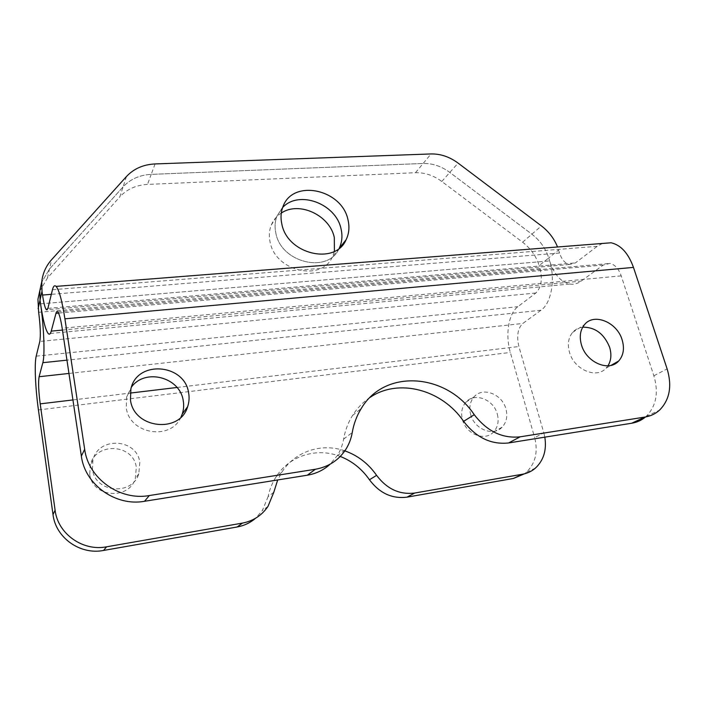 <?xml version="1.0" encoding="UTF-8"?>
<svg xmlns="http://www.w3.org/2000/svg" width="705" height="705" viewBox="0 0 705 705"><rect width="100%" height="100%" fill="white"/><g stroke="black" fill="none" stroke-linecap="round" stroke-linejoin="round"><path stroke-width="0.53" stroke-dasharray="3.52 2.64" d="M89.755 474.262C92.126 497.404 128.848 500.532 135.307 478.572L136.312 467.397C133.633 443.709 95.245 441.612 90.205 465.353L89.755 474.262M139.81 462.418L138.806 473.769C132.267 496.082 94.902 492.848 92.461 469.31L92.91 460.259C98.021 436.139 137.061 438.343 139.81 462.418M497.351 414.223C499.122 421.396 497.818 427.362 493.438 432.112C484.732 441.727 465.714 434.016 462.383 419.378C460.779 412.601 461.925 406.908 465.811 402.291C474.333 391.927 493.808 399.4 497.351 414.223M470.587 414.24C474.016 429.089 493.297 436.933 502.075 427.204C506.49 422.401 507.794 416.355 505.978 409.085C502.339 394.051 482.599 386.446 473.998 396.933C470.076 401.603 468.94 407.367 470.587 414.24M334.399 251.341L332.381 256.858C321.736 282.088 275.1 271.425 270.059 241.886C268.799 235.937 269.195 230.35 271.249 225.124C273.329 220.057 276.668 216.047 281.286 213.077M339.22 248.257L339.131 248.433C328.398 273.981 281.022 263.027 275.831 233.047C274.536 227.01 274.924 221.352 277.003 216.056L282.652 207.481L277.003 216.056C274.924 221.352 274.536 227.01 275.831 233.047C281.022 263.027 328.398 273.981 339.131 248.433L339.22 248.257M126.459 176.514L123.084 186.869L49.473 269.037L41.586 282.52L49.473 269.037L123.084 186.869C130.31 179.141 139.687 174.972 151.222 174.364C139.687 174.972 130.31 179.141 123.084 186.869L119.832 196.845C126.944 189.196 136.171 185.062 147.521 184.419L415.483 172.716C424.745 172.469 433.513 175.386 441.797 181.467L522.599 242.212C530.662 248.424 536.179 256.223 539.158 265.6L548.719 257.933C545.661 248.424 540.048 240.511 531.861 234.192L449.816 172.434C441.409 166.248 432.509 163.269 423.132 163.481C432.509 163.269 441.409 166.248 449.816 172.434L531.861 234.192C540.048 240.511 545.661 248.424 548.719 257.933L549.636 260.921C555.611 279.471 551.213 303.458 541.008 310.244L522.775 323.472C517.761 328.336 516.465 336.021 518.898 346.534L543.819 432.879L534.654 437.638C538.241 451.914 535.439 463.502 526.238 472.394L524.449 473.813M39.674 291.324L47.429 278.026L119.832 196.845M155.065 163.939L151.222 174.364L423.132 163.481L151.222 174.364L147.521 184.419M38.652 312.306L540.048 268.552L539.158 265.6M540.048 268.552C542.612 279.488 541.22 287.64 535.862 293.007L517.875 306.684C508.49 313.505 505.133 334.901 510.341 352.447L534.654 437.638M544.824 437.153L543.819 432.879M344.833 450.865C321.736 442.661 295.122 451.191 281.868 472.183L277.691 479.946M273.796 492.275L268.12 496.593C269.61 489.367 272.271 482.766 276.113 476.8C289.605 455.448 317.065 447.226 340.259 456.443M268.12 496.593L262.375 510.508L255.58 518.245M582.709 327.173C578.611 327.684 575.245 329.429 572.592 332.425C568.327 337.704 567.296 344.348 569.499 352.341C574.108 369.632 596.562 379.219 606.088 368.169L607.957 365.816M180.947 417.166C170.866 440.977 129.332 434.236 126.248 407.719L126.662 396.906L131.403 387.142M602.423 243.463L597.214 246.309L575.403 262.912L569.464 264.49C565.031 263.441 561.718 259.625 559.532 253.033L557.532 246.988M645.507 416.963L646.177 416.382C656.258 406.133 658.822 392.597 653.861 375.774L621.211 275.867C618.664 268.72 614.91 264.569 609.94 263.432L603.26 265.062L581.123 281.136C577.474 283.727 573.659 284.697 569.658 284.044C560.651 281.912 553.98 274.201 549.636 260.921L548.719 257.933L558.589 250.011M370.072 397.408C363.04 402.062 357.188 408.098 352.526 415.501C348.138 422.568 345.159 430.438 343.608 439.118C342.542 445.146 340.392 450.707 337.166 455.783L330.116 464.207M47.429 278.026L51.606 259.696M415.483 172.716L431.037 153.946M441.797 181.467L458.1 163.102M522.599 242.212L541.422 225.917M40.555 303.846L549.636 260.921L40.555 303.846M541.008 310.244L66.957 360.149M68.958 373.438L522.775 323.472M535.862 293.007L39.806 341.431M36.202 356.157L517.875 306.684M72.932 399.938L130.196 393.082M177.017 387.477L518.898 346.534M38.431 409.94L510.341 352.447M559.532 253.033L51.333 294.337M62.445 330.072L581.123 281.136M603.26 265.062L58.533 313.099M47.896 308.358L575.403 262.912M597.214 246.309L52.461 289.711M343.608 439.118L352.236 432.544M653.861 375.774L667.124 368.9M621.211 275.867L62.172 328.248M138.806 473.769L135.307 478.572M502.075 427.204L493.438 432.112M339.369 248.134L332.381 256.858M282.961 206.68L271.249 225.124M535.43 468.094L526.238 472.394M281.868 472.183L276.113 476.8M267.988 506.401L262.375 510.508M473.998 396.933L465.811 402.291M92.91 460.259L90.205 465.353M606.088 368.169L610.997 365.384M337.166 455.783L345.732 449.517M352.526 415.501L361.242 408.512M646.177 416.382L659.563 410.134M126.662 396.906L130.883 388.984M572.592 332.425L584.498 324.644M57.731 311.874L609.94 263.432M569.658 284.044L48.301 333.65M569.464 264.49L47.376 309.707"/><path stroke-width="1.06" d="M281.286 213.077C299.052 200.854 329.781 215.237 334.311 237.523L334.399 251.341M341.035 228.834C342.674 235.796 342.066 242.273 339.22 248.257C342.066 242.273 342.674 235.796 341.035 228.834C336.021 203.683 298.92 189.777 282.652 207.481C298.92 189.777 336.021 203.683 341.035 228.834M41.586 282.52L39.833 290.583L40.026 300.154L39.833 290.583L41.586 282.52M66.957 360.149L42.838 362.687L39.101 376.726C38.193 382.022 38.555 391.063 40.203 403.859L55.105 510.235C57.828 533.861 82.837 551.548 106.587 546.807L103.564 550.446C80.211 555.126 55.669 537.774 53.007 514.553L38.431 409.94C35.4 388.508 34.298 363.436 36.202 356.157L39.806 341.431C40.767 335.457 40.379 325.745 38.652 312.306L37.947 299.264L39.674 291.324M42.838 362.687C45.005 355.549 43.957 326.847 40.555 303.846L40.026 300.154L40.555 303.846C43.005 320.299 45.587 330.231 48.301 333.65C49.482 334.813 50.46 333.976 51.236 331.13L55.977 313.32C56.426 311.663 57.017 311.178 57.731 311.874C59.264 313.69 60.745 319.154 62.172 328.248L81.357 456.109L84.67 449.296C88.336 478.51 119.876 500.973 149.293 495.553L315.364 469.257C328.495 466.904 338.611 460.33 345.732 449.517C349.001 444.353 351.169 438.695 352.236 432.544C353.787 423.714 356.792 415.694 361.242 408.512C384.904 368.248 446.811 373.298 474.271 414.725C487.058 431.328 502.339 438.695 520.131 436.827L644.96 417.06C650.609 416.126 655.483 413.817 659.563 410.134C669.724 399.744 672.244 385.996 667.124 368.9L633.469 267.406C628.331 253.227 620.876 245.023 611.103 242.776L602.423 243.463M524.449 473.813L513.434 478.457L407.023 497.148C392.068 498.999 379.546 493.209 369.455 479.77C361.876 468.896 352.148 461.114 340.259 456.443M344.833 450.865C357.796 455.456 368.38 463.617 376.593 475.337C386.869 488.997 399.576 494.892 414.734 493.033L522.493 474.227C527.419 473.346 531.737 471.301 535.43 468.094C543.687 460.295 546.816 449.984 544.824 437.153M277.691 479.946L273.796 492.275L267.988 506.401C261.828 515.425 253.306 520.995 242.432 523.101L237.18 526.979C244.15 525.701 250.284 522.793 255.58 518.245M103.564 550.446L237.18 526.979M106.587 546.807L242.432 523.101M622.136 339.88C624.648 348.464 623.484 355.514 618.655 361.039C609.049 372.24 586.225 362.432 581.458 344.86C579.184 336.726 580.197 329.984 584.498 324.644C593.91 312.632 617.104 322.167 622.136 339.88M607.957 365.816C611.173 360.537 611.737 354.377 609.64 347.327C604.167 333.835 595.187 327.111 582.709 327.173M130.469 400.017C133.888 428.869 180.119 433.716 187.627 406.679C189.143 402.202 189.478 397.611 188.623 392.905C184.772 363.621 136.849 359.753 130.883 388.984L130.469 400.017M131.403 387.142C145.151 367.869 180.048 377.254 183.221 400.599C184.04 405.216 183.714 409.72 182.216 414.117L180.947 417.166M281.806 223.899C287.155 254.32 335.307 265.582 346.12 239.709C349.063 233.602 349.689 226.984 347.997 219.845C342.057 189.204 292.716 178.568 282.961 206.68C280.863 212.029 280.475 217.774 281.806 223.899M557.532 246.988C554.148 238.581 548.772 231.566 541.422 225.917L458.1 163.102C449.552 156.818 440.537 153.76 431.037 153.946L155.065 163.939C143.326 164.512 133.8 168.707 126.459 176.514L51.606 259.696C46.01 265.979 42.741 273.276 41.789 281.568L41.992 291.297L38.123 308.675M51.333 294.337L42.538 295.051L41.992 291.297M42.538 295.051C43.772 303.238 45.049 308.147 46.389 309.795L47.896 308.358L52.461 289.711C53.368 286.071 54.576 284.961 56.083 286.389C59.105 289.896 62.049 300.7 64.913 318.81L84.67 449.296M330.116 464.207C323.727 470.05 316.122 473.716 307.31 475.205L144.525 501.281C115.735 506.631 84.926 484.714 81.357 456.109M370.072 397.408C398.677 377.854 442.044 389.609 463.617 421.334L474.271 414.725M645.507 416.963C641.594 420.268 637.003 422.357 631.733 423.229L508.649 442.951C491.138 444.829 476.122 437.62 463.617 421.334M39.101 376.726L68.958 373.438M522.493 474.227L513.434 478.457M414.734 493.033L407.023 497.148M376.593 475.337L369.455 479.77M55.105 510.235L53.007 514.553M40.203 403.859L72.932 399.938M130.196 393.082L177.017 387.477M51.236 331.13L62.445 330.072M58.533 313.099L55.977 313.32M144.525 501.281L149.293 495.553M307.31 475.205L315.364 469.257M508.649 442.951L520.131 436.827M631.733 423.229L644.96 417.06M633.469 267.406L64.913 318.81M37.947 299.264L41.789 281.568M610.997 365.384L618.655 361.039M182.216 414.117L187.627 406.679M339.369 248.134L346.12 239.709M56.083 286.389L611.103 242.776M47.376 309.707L46.389 309.795"/></g></svg>
